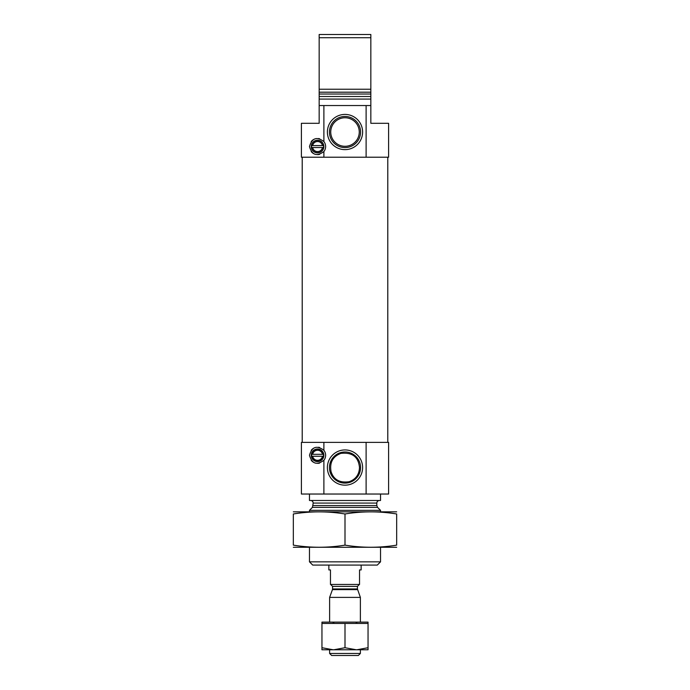 <?xml version="1.0" encoding="UTF-8"?>
<svg xmlns="http://www.w3.org/2000/svg" width="690" height="690" viewBox="0 0 690 690"><rect width="100%" height="100%" fill="white"/><g stroke="black" fill="none" stroke-linecap="round" stroke-linejoin="round"><path stroke-width="1.03" d="M360.568 467.553A15.568 15.568 0 0 0 337.22 454.072A15.568 15.568 0 0 0 337.22 481.034A15.568 15.568 0 0 0 360.568 467.553M331.053 471.589C329.51 462.541 332.787 456.47 340.877 453.39C352.228 452.114 358.438 456.832 359.49 467.553C359.162 474.66 355.712 479.377 349.14 481.715C339.653 483.052 333.624 479.679 331.053 471.589M323.886 105.544L323.886 141.554C316.805 136.327 312.009 137.991 309.474 146.556C311.992 155.121 316.796 156.785 323.886 151.559L323.886 157.216L301.401 157.216L301.401 123.303L319.168 123.303L319.168 105.544L370.832 105.544L370.832 99.084L319.168 99.084L319.168 89.234L370.832 89.234L370.832 99.084M323.886 157.216L388.599 157.216L388.599 123.303L370.832 123.303L370.832 105.544M366.114 157.216L366.114 105.544M319.168 105.544L319.168 99.084M319.168 37.726L319.168 94.021L370.832 94.021L370.832 37.726L319.168 37.726L319.168 34.5L370.832 34.5L370.832 37.726M323.601 147.186A0.647 0.647 0 0 0 323.679 146.918A6.132 6.132 0 0 1 317.547 152.697A6.132 6.132 0 0 1 311.423 146.918L312.07 147.531L323.032 147.531L323.679 146.918A6.132 6.132 0 0 0 323.679 146.194L323.032 145.59L312.07 145.59L311.423 146.194A6.132 6.132 0 0 1 317.547 140.424A6.132 6.132 0 0 1 323.679 146.194A0.647 0.647 0 0 0 323.601 145.926M323.032 147.531L322.463 147.531A5.003 5.003 0 0 1 312.639 147.531L312.07 147.531M323.524 455.909A0.647 0.647 0 0 0 323.593 455.642A6.055 6.055 0 0 1 317.547 461.334A6.055 6.055 0 0 1 311.509 455.642L312.147 456.254L322.946 456.254L323.593 455.642A6.055 6.055 0 0 0 323.593 454.917L322.946 454.313L312.147 454.313L311.509 454.917A6.055 6.055 0 0 1 317.547 449.225A6.055 6.055 0 0 1 323.593 454.917A0.647 0.647 0 0 0 323.515 454.65M322.946 456.254L322.463 456.254A5.003 5.003 0 0 1 312.639 456.254L312.147 456.254M323.886 494.031L301.401 494.031L301.401 442.368L323.886 442.368L323.886 450.277C316.805 445.05 312.009 446.715 309.474 455.279C311.992 463.844 316.796 465.509 323.886 460.29L323.886 494.031L388.599 494.031L388.599 442.368L366.114 442.368L366.114 494.031M380.526 561.85L309.474 561.85L312.708 565.076L377.292 565.076L380.526 561.85L380.526 547.317M309.474 511.799L309.474 510.341L380.526 510.341L380.526 511.799M309.474 561.85L309.474 547.317M310.603 500.492C312.173 500.647 313.036 501.509 313.191 503.079L312.432 507.383L309.474 510.341M309.474 494.031L309.474 500.492L380.526 500.492L380.526 494.031M362.612 467.553A17.612 17.612 0 0 0 336.194 452.295A17.612 17.612 0 0 0 336.194 482.81A17.612 17.612 0 0 0 362.612 467.553M323.886 450.277A8.073 8.073 0 0 1 323.886 460.29L323.886 460.29M323.886 442.368L366.114 442.368M311.207 450.285A8.073 8.073 0 0 1 314.968 447.629M318.452 447.258A8.073 8.073 0 0 1 319.608 447.474M319.599 463.094A8.073 8.073 0 0 1 317.564 463.352M314.959 462.93A8.073 8.073 0 0 1 311.207 460.273M311.25 455.279A6.296 6.296 0 0 1 320.703 449.828A6.296 6.296 0 0 1 320.703 460.739A6.296 6.296 0 0 1 311.25 455.279M311.578 455.909A0.647 0.647 0 0 1 311.509 455.642A6.055 6.055 0 0 1 311.509 454.917A0.647 0.647 0 0 1 311.578 454.658M312.147 454.313L312.639 454.313A5.003 5.003 0 0 1 322.463 454.313L322.946 454.313M302.211 442.368L302.211 157.216M362.612 132.023A17.612 17.612 0 0 0 336.194 116.774A17.612 17.612 0 0 0 336.194 147.28A17.612 17.612 0 0 0 362.612 132.023M323.886 141.554A8.073 8.073 0 0 1 323.886 151.559L323.886 151.559M311.207 141.562A8.073 8.073 0 0 1 314.968 138.906M318.452 138.535A8.073 8.073 0 0 1 319.608 138.75M319.599 154.37A8.073 8.073 0 0 1 317.564 154.629M314.959 154.206A8.073 8.073 0 0 1 311.207 151.55M311.25 146.556A6.296 6.296 0 0 1 320.703 141.105A6.296 6.296 0 0 1 320.703 152.007A6.296 6.296 0 0 1 311.25 146.556M311.501 147.186A0.647 0.647 0 0 1 311.423 146.918A6.132 6.132 0 0 1 311.423 146.194A0.647 0.647 0 0 1 311.501 145.926M312.07 145.59L312.639 145.59A5.003 5.003 0 0 1 322.463 145.59L323.032 145.59M359.266 132.023A14.266 14.266 0 0 0 337.867 119.672A14.266 14.266 0 0 0 337.867 144.383A14.266 14.266 0 0 0 359.266 132.023M360.568 132.023A15.568 15.568 0 0 0 337.22 118.551A15.568 15.568 0 0 0 337.22 145.504A15.568 15.568 0 0 0 360.568 132.023M293.328 547.274L396.672 547.274M293.328 545.135C293.328 547.946 293.328 547.946 293.328 545.135L293.328 513.981C293.328 511.161 293.328 511.161 293.328 513.981C310.552 511.161 327.776 511.161 345 513.981C362.224 511.161 379.448 511.161 396.672 513.981C396.672 511.161 396.672 511.161 396.672 513.981L396.672 545.135C396.672 547.946 396.672 547.946 396.672 545.135C379.448 547.955 362.224 547.955 345 545.135C327.776 547.955 310.552 547.955 293.328 545.135M345 545.135L345 513.981M293.328 511.842L396.672 511.842M328.854 565.076L328.854 569.923L330.467 569.923L330.467 584.456L359.533 584.456L359.533 569.923L361.146 569.923L361.146 565.076M360.378 653.465L329.622 653.465L331.657 655.5L358.343 655.5L360.378 653.465L360.378 649.773M329.622 622.13L329.622 597.393L360.378 597.393L360.378 622.13M357.549 589.622L332.451 589.622L332.571 588.958L357.429 588.958L360.378 597.393M357.429 588.958L357.429 586.397L359.369 584.456M333.141 649.773L321.954 649.773L321.954 623.441L333.141 623.441L333.141 622.13L333.813 622.13L333.813 623.441L356.187 623.441L356.187 622.13L356.859 622.13L356.859 623.441L368.046 623.441L368.046 647.72L356.859 649.773L333.141 649.773L321.954 647.72M368.046 647.72L368.046 649.773L356.859 649.773M356.187 649.773L345 647.72L333.813 649.773M356.859 622.13L368.046 622.13L368.046 623.441M333.141 622.13L321.954 622.13L321.954 623.441M345 647.72L345 623.441M356.187 622.13L333.813 622.13M319.168 96.505L370.832 96.505M319.168 92.193L370.832 92.193M312.432 507.383L377.568 507.383L380.526 510.341M313.191 505.554L376.809 505.554L377.568 507.383M313.191 503.079L376.809 503.079C376.964 501.509 377.827 500.647 379.397 500.492M332.571 588.958L332.571 586.397L357.429 586.397M376.809 505.554L376.809 503.079M387.789 442.368L387.789 157.216M329.622 653.465L329.622 649.773M332.451 589.622L329.622 597.393M332.571 586.397L330.631 584.456"/></g></svg>
